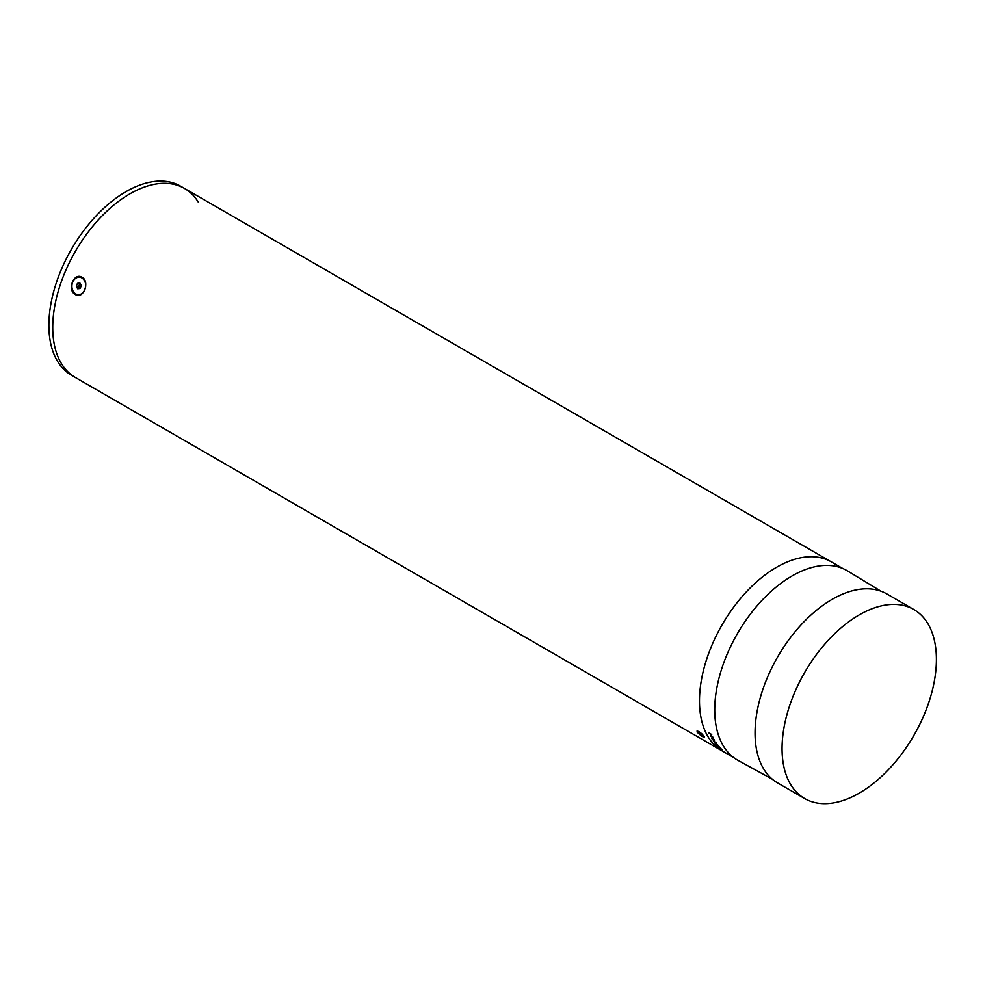 <?xml version="1.0" encoding="UTF-8"?>
<svg xmlns="http://www.w3.org/2000/svg" width="985" height="985" viewBox="0 0 985 985"><rect width="100%" height="100%" fill="white"/><g stroke="black" fill="none" stroke-linecap="round" stroke-linejoin="round"><path stroke-width="1.48" d="M792.396 787.175A109.15 63.015 120 0 0 804.659 798.552A109.15 63.015 120 0 0 897.827 758.918A109.15 63.015 120 0 0 926.072 620.882A109.15 63.015 120 0 0 913.809 609.506A109.15 63.015 120 0 0 820.64 649.127A109.15 63.015 120 0 0 792.396 787.175M913.809 609.506L886.795 593.906A109.15 63.015 120 0 0 785.242 644.855A109.15 63.015 120 0 0 765.382 771.575A109.15 63.015 120 0 0 777.645 782.952L804.659 798.552M772.363 779.233L738.061 760.395A109.421 63.175 -60 0 1 721.599 669.135A109.421 63.175 -60 0 1 798.022 572.765A109.421 63.175 -60 0 1 847.469 570.894L880.935 591.185M842.803 568.505L180.624 186.202A109.15 63.015 -60 0 0 126.055 191.607A109.15 63.015 -60 0 0 54.754 287.792A109.15 63.015 -60 0 0 71.486 375.248L75.34 377.477A109.15 63.015 -60 0 1 58.608 290.021A109.15 63.015 -60 0 1 129.909 193.836A109.15 63.015 -60 0 1 184.49 188.43A109.15 63.015 120 0 0 82.937 239.38A109.15 63.015 120 0 0 63.077 366.1A109.15 63.015 120 0 0 75.34 377.477L722.079 750.865A109.15 63.015 120 0 1 709.816 739.489A109.15 63.015 120 0 1 729.676 612.769A109.15 63.015 120 0 1 831.229 561.819A109.15 63.015 120 0 0 738.061 601.453A109.15 63.015 120 0 0 722.079 750.865L733.653 757.551M708.978 732.951L711.687 734.514A109.15 63.015 120 0 0 711.712 734.601L710.838 735.955L712.894 737.137A109.15 63.015 120 0 0 713.078 737.506L710.37 735.955A109.15 63.015 120 0 1 710.32 735.869L711.195 734.527L709.138 733.345A109.15 63.015 120 0 1 708.978 732.963L711.675 734.527A109.15 63.015 120 0 0 711.712 734.601L710.825 735.955L712.881 737.149A109.15 63.015 120 0 0 713.066 737.519M711.699 738.504L712.081 737.445L714.531 740.104L714.211 741.089L711.699 738.504L712.081 737.445L714.531 740.104L714.211 741.102M714.901 742.247A109.15 63.015 120 0 1 714.79 742.074L713.546 741.36A109.15 63.015 120 0 1 713.325 741.028L716.033 742.579A109.15 63.015 120 0 0 716.464 743.219L716.698 744.131L714.753 743.047A109.15 63.015 120 0 1 714.457 742.653L714.913 742.234L714.457 742.653M715.763 744.131A109.15 63.015 120 0 0 716.711 745.263L716.415 745.116A109.15 63.015 120 0 1 715.221 743.65L717.93 745.202A109.15 63.015 120 0 0 718.163 745.51L715.738 744.118A109.15 63.015 120 0 0 716.698 745.276M719.173 747.307L720.958 748.649A109.15 63.015 120 0 0 721.266 748.969L717.708 746.544A109.15 63.015 120 0 1 717.449 746.273L719.346 746.913A109.15 63.015 120 0 0 719.641 747.246L720.958 748.649A109.15 63.015 120 0 0 721.266 748.982M719.456 748.292L720.872 749.24M720.811 749.056L722.621 750.361M717.449 746.273L719.346 746.913A109.15 63.015 120 0 0 719.629 747.258M715.221 743.65L717.93 745.202A109.15 63.015 120 0 0 718.163 745.522M713.325 741.028L716.021 742.591A109.15 63.015 120 0 0 716.452 743.232L716.698 744.131M715.073 742.234L716.354 743.318A109.15 63.015 120 0 1 715.972 742.752L716.464 743.81M711.97 738.639L712.278 737.814L711.97 738.651L713.99 740.769L714.248 739.969L712.266 737.814L711.97 738.651L714.002 740.757L714.248 739.969L713.99 740.769M184.49 188.43A109.15 63.015 -60 0 1 198.514 202.516M697.146 732.175C697.245 730.205 699.522 731.51 703.955 736.115C704.016 737.913 701.751 736.608 697.158 732.187L697.084 730.932M82.112 277.277C90.325 281.513 83.22 299.834 75.414 294.552C66.648 290.267 73.764 271.958 82.112 277.277L82.284 278.065M703.955 736.115L704.398 736.977M78.16 294.626A8.73 6.883 -84.9 0 0 78.295 294.638A8.73 6.883 -84.9 0 0 79.403 294.626M85.338 288.371A8.73 6.883 -84.9 0 0 79.576 277.228A8.73 6.883 -84.9 0 0 78.468 277.241A8.73 6.883 -84.9 0 0 71.905 286.019A8.73 6.883 -84.9 0 0 78.024 294.613A8.73 6.883 -84.9 0 0 79.145 294.601A8.73 6.883 -84.9 0 0 84.981 289.491M79.945 283.064L81.287 285.638L80.154 288.494L77.667 288.777L76.313 286.204L77.458 283.348L79.945 283.064M85.658 283.003A8.73 6.883 -84.9 0 0 79.847 277.253A8.73 6.883 -84.9 0 0 79.711 277.241M79.76 288.531L78.652 286.413L76.313 286.204M78.652 286.413L79.797 283.557L77.458 283.348M80.265 283.692A2.733 2.155 -84.9 0 0 80.007 288.506M704.09 736.608A4.371 0.923 -141.2 0 0 704.226 736.546L704.041 736.768A4.371 0.923 -141.2 0 0 703.549 735.573M702.613 734.551A4.371 0.923 -141.2 0 0 699.104 731.843A4.371 0.923 -141.2 0 0 697.245 731.301A4.371 0.923 -141.2 0 0 698.587 733.443A4.371 0.923 -141.2 0 0 702.182 736.238A4.371 0.923 -141.2 0 0 704.041 736.768M701.332 734.194L699.399 733.086L701.197 734.835L701.886 734.995L701.332 734.194"/></g></svg>
